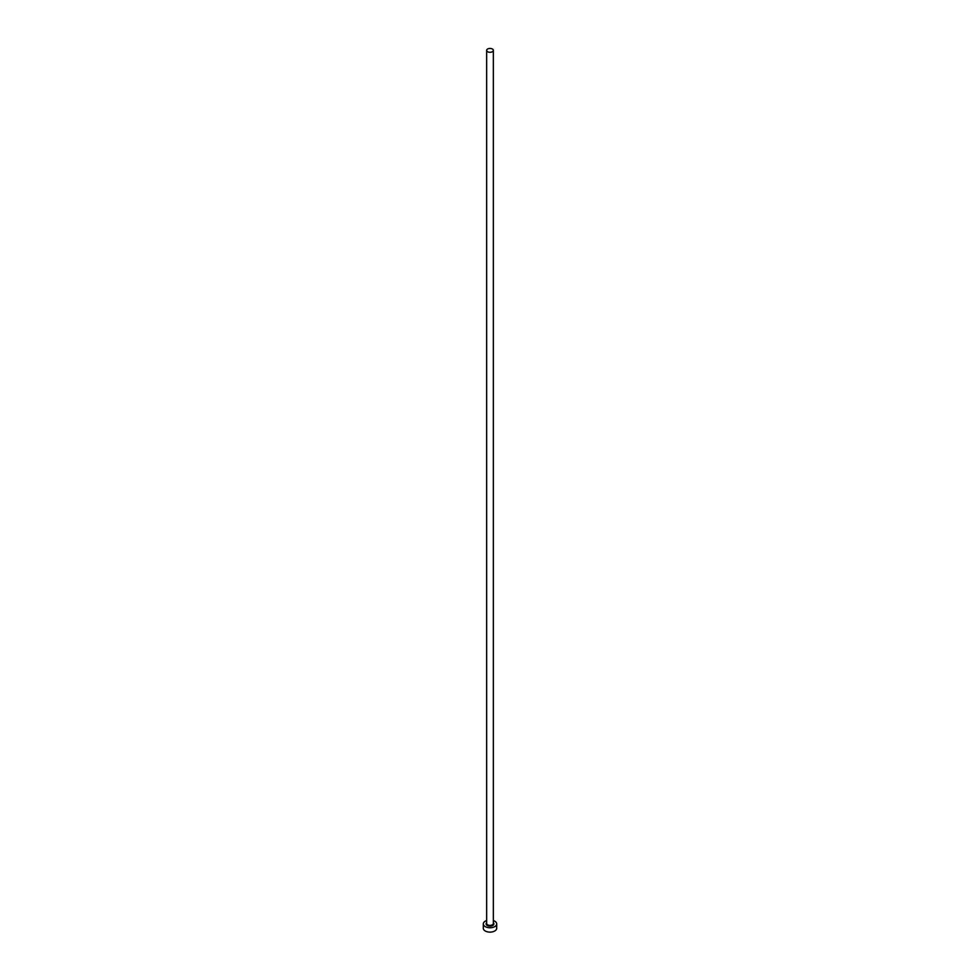 <?xml version="1.0" encoding="UTF-8"?>
<svg xmlns="http://www.w3.org/2000/svg" width="980" height="980" viewBox="0 0 980 980"><rect width="100%" height="100%" fill="white"/><g stroke="black" fill="none" stroke-linecap="round" stroke-linejoin="round"><path stroke-width="1.47" d="M487.636 51.732A3.344 1.936 0 0 0 491.274 52.148A3.344 1.936 0 0 0 493.344 50.36A3.344 1.936 0 0 0 492.364 49A3.344 1.936 0 0 0 488.726 48.584A3.344 1.936 0 0 0 486.656 50.36A3.344 1.936 0 0 0 487.636 51.732M486.656 920.563A6.689 3.859 0 0 0 483.312 923.907A6.689 3.859 0 0 0 485.272 926.627A6.689 3.859 0 0 0 492.56 927.472A6.689 3.859 0 0 0 496.689 923.907A6.689 3.859 0 0 0 494.729 921.176A6.689 3.859 0 0 0 493.344 920.563M483.312 923.907L483.312 928.268A6.689 3.859 0 0 0 485.272 931A6.689 3.859 0 0 0 492.56 931.833A6.689 3.859 0 0 0 496.689 928.268L496.689 923.907M493.344 922.768A3.883 2.242 180 0 1 492.377 925.671A3.883 2.242 180 0 1 487.256 925.488A3.883 2.242 180 0 1 486.656 922.768M486.656 50.36L486.656 923.466A3.344 1.936 0 0 0 487.636 924.826A3.344 1.936 0 0 0 491.274 925.255A3.344 1.936 0 0 0 493.344 923.466L493.344 50.36"/></g></svg>

